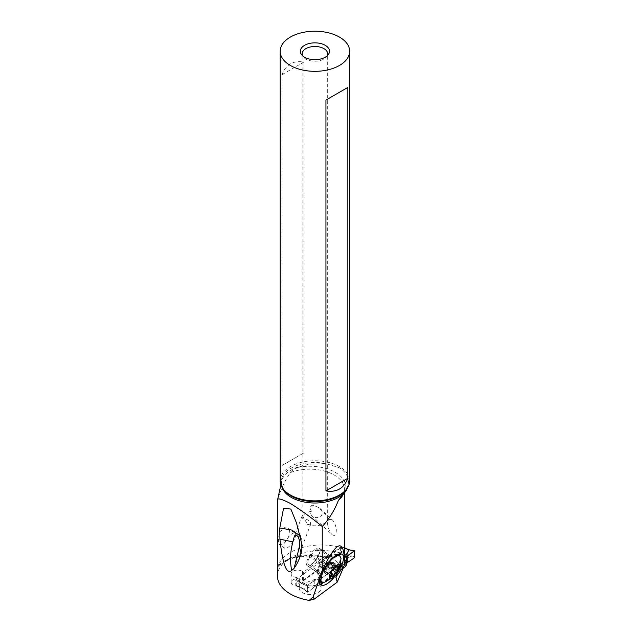 <?xml version="1.0" encoding="UTF-8"?>
<svg xmlns="http://www.w3.org/2000/svg" width="632" height="632" viewBox="0 0 632 632"><rect width="100%" height="100%" fill="white"/><g stroke="black" fill="none" stroke-linecap="round" stroke-linejoin="round"><path stroke-width="0.47" stroke-dasharray="3.16 2.37" d="M346.557 563.515L345.206 562.907L349.188 556.01L341.083 552.36L341.533 551.436L341.383 546.332L344.401 547.699M341.083 552.36L296.179 585.548L295.729 585.279L295.729 580.516L296.179 579.591L341.383 546.332M354.568 557.092L346.873 553.49L346.873 549.429L348.374 549.461M346.913 549.366L348.99 549.761M348.88 555.607L346.913 553.592L348.983 555.654A7.292 5.649 -150 0 0 348.904 555.631M345.206 562.907L345.83 562.243L348.951 561.532M320.685 584.877L342.394 568.832L320.685 584.877L315.992 585.975L320.685 584.877L320.685 578.928L316.253 579.955L320.685 578.928L344.401 561.398L320.685 578.928M316.253 579.955L314.894 579.346L313.022 581.566L307.879 585.066L307.413 586.006L307.413 591.931L307.879 592.184L313.022 588.084L314.894 585.303L303.637 589.071A7.292 3.192 69.8 0 1 303.684 589.127L301.108 587.436L295.729 585.279M301.108 587.436L307.879 592.184L313.022 588.084A30.273 15.215 -65.7 0 1 314.791 586.536L315.992 585.975L315.992 580.018L314.791 580.5A30.273 15.215 -65.7 0 1 313.022 581.566L307.879 585.066L307.413 586.006L307.413 591.931L307.879 592.184L303.637 589.071M303.605 589.063L301.583 587.926M301.061 587.333L301.061 583.273L303.668 583.257A7.292 3.192 69.8 0 1 303.637 583.217L301.108 583.21M314.894 579.346L304.276 583.241L296.179 579.591M303.637 583.217L304.276 583.241M277.432 575.957A44.098 25.454 180 0 1 290.349 557.953A44.098 25.454 180 0 1 340.616 553.008L340.616 547.494A44.098 25.454 0 0 0 290.349 552.447A44.098 25.454 0 0 0 278.325 565.371L277.44 567.647A34.649 20.003 180 0 1 325.101 556.926L325.488 558.103L326.934 557.953L340.94 547.604A53.009 30.605 0 0 0 340.616 547.494M340.94 547.604L340.94 553.111L303.644 580.674L302.538 580.176A6.383 3.681 0 0 0 301.456 579.552A6.383 3.681 0 0 0 298.304 578.801A6.383 3.681 0 0 0 291.147 582.459A6.383 3.681 0 0 0 293.596 585.358A6.383 3.681 0 0 0 296.748 586.117L299.339 587.286A10.941 6.32 0 0 0 299.228 588.163A10.941 6.32 0 0 0 300.958 591.568A10.941 6.32 0 0 0 303.439 593.14A10.941 6.32 0 0 0 314.973 593.843A10.941 6.32 0 0 0 321.111 588.163A10.941 6.32 0 0 0 319.389 584.758L339.234 570.009A1.825 1.051 180 0 1 341.793 569.827L342.394 570.096M337.844 563.144A34.649 20.003 180 0 1 340.782 565.956L340.956 566.849L341.478 566.588L342.394 564.589L341.793 564.321A1.825 1.051 0 0 0 339.803 564.226L338.112 564.178L337.844 562.401L319.389 576.123L319.389 584.758M340.956 566.849L338.112 564.178L338.112 570.838M342.394 568.049L342.394 564.589M340.782 565.956L340.782 563.104L336.303 576.139M338.278 571.47L337.923 572.031A17.988 6.47 -55.4 0 1 336.358 574.37M277.432 500.528L277.472 568.2C283.808 558.254 308.424 552.692 325.891 558.309M303.644 580.674L303.644 572.039L325.101 556.184L325.101 556.926M302.538 580.176L302.538 571.541L303.644 572.039M299.339 587.286L299.339 578.643L296.748 577.482L296.748 586.117M296.748 577.482A6.383 3.681 180 0 1 293.596 576.724A6.383 3.681 180 0 1 291.147 573.824A6.383 3.681 180 0 1 294.733 570.506A6.383 3.681 180 0 1 301.456 570.917A6.383 3.681 180 0 1 302.538 571.541M319.389 576.123A10.941 6.32 180 0 1 321.111 579.528A10.941 6.32 180 0 1 314.973 585.2A10.941 6.32 180 0 1 303.439 584.505A10.941 6.32 180 0 1 299.228 579.528A10.941 6.32 180 0 1 299.339 578.643M347.474 487.801L348.414 483.322L348.2 479.601L347.039 475.888C345.53 472.602 342.876 469.86 339.076 467.648L325.591 463.509L308.25 464.315L297.735 467.451C293.28 469.639 290.767 471.377 290.199 472.657C284.503 481.339 280.252 490.669 277.44 500.655M344.274 565.585L341.359 562.251L336.864 575.325M325.101 556.184A34.649 20.003 180 0 1 334.257 559.968A34.649 20.003 180 0 1 337.844 562.401M288.089 538.188L289.827 532.989L289.543 530.683L287.765 528.17L284.558 527.641L282.583 528.715L279.747 532.894L278.428 537.793L278.451 543.03L279.344 544.515L281.904 544.326L285.869 541.134L288.089 538.188M332.353 534.838L334.257 535.581C336.982 532.981 336.982 528.573 334.257 522.364L332.59 520.12L319.46 507.907L322.873 512.639L321.388 515.578C318.449 518.122 315.4 518.295 312.24 516.115L332.353 534.838C327.273 530.295 324.935 516.786 332.353 519.907M280.173 480.802A34.736 20.058 180 0 1 301.622 462.276A34.736 20.058 180 0 1 339.479 466.621A34.736 20.058 180 0 1 349.654 480.802M281.975 74.687C285.862 64.551 293.169 60.332 303.889 62.031L281.975 74.687L281.975 465.531L303.889 452.883L303.889 62.031M303.889 452.883L281.975 465.531M327.234 55.782A12.766 7.371 180 0 1 326.57 56.856A12.766 7.371 180 0 1 305.888 59.06A12.766 7.371 180 0 1 303.265 56.856A12.766 7.371 180 0 1 302.594 55.782M312.24 516.115C310.573 514.598 310.28 513.002 311.378 511.32A12.766 7.371 0 0 0 302.151 518.406A12.766 7.371 0 0 0 302.167 518.817C306.165 518.69 309.056 520.033 310.833 522.838L310.944 523.525M310.833 522.838L309.885 524.189L307.397 524.363L302.507 515.522L302.167 518.817M307.397 524.363A12.766 7.371 0 0 0 320.701 524.971A12.766 7.371 0 0 0 327.676 518.406A12.766 7.371 0 0 0 323.94 513.192A12.766 7.371 0 0 0 322.873 512.639M312.769 505.047L309.696 507.441A5.467 4.084 133 0 1 312.769 505.047L319.46 507.907M311.378 511.32L309.696 507.441M299.939 535.754L301.274 538.385L301.393 542.39M293.122 541.656A9.117 3.279 -55.4 0 1 284.653 548.181A9.117 3.279 -55.4 0 1 286.549 539.704A9.117 3.279 -55.4 0 1 295.01 533.171A9.117 3.279 -55.4 0 1 293.122 541.656M339.029 555.362A15.863 5.712 -55.4 0 1 338.768 564.273L336.248 569.811L331.618 575.634L333.736 569.614L327.771 566.154A10.033 3.61 -55.4 0 1 318.844 573.516L318.449 573.406A10.033 3.61 -55.4 0 1 318.062 573.216A10.033 3.61 -55.4 0 1 317.406 572.11A10.033 3.61 -55.4 0 1 320.148 563.894L320.724 562.97A10.033 3.61 -55.4 0 1 328.766 555.575A10.033 3.61 -55.4 0 1 329.651 555.607L337.764 554.43M319.855 578.659A15.863 5.712 -55.4 0 1 328.419 561.2A15.863 5.712 -55.4 0 1 336.35 555.165L329.201 557.037A9.654 3.476 -55.4 0 1 331.208 560.647A9.654 3.476 -55.4 0 1 326.215 569.519A9.654 3.476 -55.4 0 1 319.081 571.691A9.654 3.476 -55.4 0 1 324.271 560.734A9.654 3.476 -55.4 0 1 329.201 557.037L329.438 556.934A9.117 3.279 124.6 0 0 323.339 560.292A9.117 3.279 124.6 0 0 319.073 571.944A9.117 3.279 124.6 0 0 325.172 568.587A9.117 3.279 124.6 0 0 329.438 556.934L318.836 549.619A9.117 3.279 -55.4 0 1 314.57 561.271A9.117 3.279 -55.4 0 1 308.471 564.629A9.117 3.279 -55.4 0 1 312.737 552.976A9.117 3.279 -55.4 0 1 318.836 549.619M338.768 564.273L333.736 569.614M316.845 558.617L317.43 557.701A10.033 3.61 124.6 0 0 319.508 548.371A10.033 3.61 124.6 0 0 319.128 548.189L318.733 548.07A10.033 3.61 124.6 0 0 309.806 555.433L309.222 556.35A10.033 3.61 124.6 0 0 307.144 565.679A10.033 3.61 124.6 0 0 307.523 565.861L307.918 565.98A10.033 3.61 124.6 0 0 316.845 558.617L327.771 566.154L328.348 565.237L334.312 568.689M337.227 554.683L330.046 555.726A10.033 3.61 -55.4 0 1 330.433 555.907A10.033 3.61 -55.4 0 1 328.348 565.237L317.43 557.701M324.698 582.191L332.456 576.218L335.268 572.647L340.024 563.76L341.011 558.562M331.618 575.634A15.863 5.712 -55.4 0 1 321.001 581.472M333.443 562.488L332.772 563.586C331.208 564.716 330.884 565.774 331.808 566.754L331.492 568.46L330.647 568.729L332.922 570.301M332.598 577.056L326.712 572.932L327.739 572.703L327.976 571.747C328.198 569.835 329.09 568.832 330.647 568.729M330.212 576.187L324.887 572.505L324.524 572.845A14.267 12.624 167.5 0 1 327.566 566.73A14.267 12.624 -12.5 0 1 333.546 562.638L332.535 562.527C330.844 563.072 330.283 563.025 330.836 562.377L327.384 565.379A14.267 14.267 0 0 0 325.527 568.413L324.524 572.845L325.93 571.605L326.586 572.655L332.511 576.747M331.539 572.371L325.614 568.279L326.776 566.304L332.701 570.396M327.384 565.379L326.776 566.304M335.955 566.517L330.647 562.851L330.836 562.377L336.366 566.193M319.128 548.189L330.046 555.726L318.733 548.07M315.992 580.018L314.791 580.5A30.273 15.215 -65.7 0 1 313.022 581.566M313.022 588.084A30.273 15.215 -65.7 0 1 314.791 586.536L315.992 585.975M347.387 549.311L341.533 546.664M341.083 546.404L344.401 547.904M346.873 549.429L354.568 551.167M348.99 555.639L354.094 558.032M314.894 585.303L316.253 585.911M296.179 585.548L304.276 589.198M341.533 551.436L347.387 554.074M307.413 586.006L301.061 583.273M303.684 583.249L307.879 585.066M314.791 580.5L314.791 586.536M295.729 580.516L301.583 583.154M339.234 570.009L339.234 564.423M341.793 564.321L341.793 569.827M339.803 564.226A37.565 21.686 180 0 1 341.817 565.94M278.325 565.371A37.565 21.686 180 0 1 326.934 557.953M342.789 495.212A34.649 20.003 0 0 0 344.401 489.168A34.649 20.003 0 0 0 334.257 475.027A34.649 20.003 0 0 0 290.199 472.657M302.941 465.602A33.512 19.347 0 0 0 281.675 481.205A33.512 19.347 0 0 0 281.943 487.122M297.735 467.451A36.103 20.848 180 0 1 335.284 472.365A36.103 20.848 180 0 1 343.808 494.05M280.877 484.815L281.675 481.205C280.592 481.679 281.366 484.618 284.013 490.037A33.852 19.545 180 0 1 289.812 468.944A33.852 19.545 180 0 1 325.591 463.509M347.039 475.888A33.852 19.545 180 0 1 345.815 490.037L348.279 484.578M320.392 580.824L318.449 573.406L307.523 565.861M309.222 556.35L320.148 563.894L324.556 568.065M307.918 565.98L318.844 573.516L320.906 581.401M337.923 572.031L335.663 570.728M336.248 569.811L338.476 571.099M332.456 576.218A29.175 8.635 -138.5 0 0 335.481 575.42M331.808 566.754L334.605 568.689M327.976 571.747L331.405 574.109M324.651 571.447L330.576 575.539M329.446 563.286L335.371 567.378M332.535 562.527L338.46 566.62M332.772 563.586L337.844 567.086M325.14 567.149L320.724 562.97L309.806 555.433M302.918 588.787L295.879 585.611M307.5 592.231L302.42 588.55M291.147 573.824L291.147 582.459M299.228 579.528L299.228 588.163M321.111 579.528L321.111 588.163M344.401 493.308L344.401 489.168C344.44 491.925 343.208 494.682 340.703 497.455M335.932 576.882L340.853 562.559M326.57 56.856L328.229 54.708M303.265 56.856L301.598 54.708M302.151 518.406L302.151 53.846M302.27 515.538L294.204 536.789M310.928 523.565L294.425 567.007M296.495 522.941L301.274 538.385C302.222 540.091 302.412 543.986 301.835 550.069L301.369 552.352M327.676 518.406L327.676 53.846M284.653 548.181L279.344 544.515M295.01 533.171L287.765 528.17M317.406 572.11L319.65 582.807M325.993 571.636L330.915 575.033M324.524 572.916L330.204 576.842M330.971 562.219L336.682 566.161M333.388 562.456L339.076 566.375M330.639 562.401A14.267 14.267 0 0 0 329.351 563.357M308.471 564.629L319.081 571.691L319.839 578.738M318.062 573.216L307.144 565.679M330.433 555.907L319.508 548.371M328.766 555.575L339.566 553.877"/><path stroke-width="0.95" d="M348.904 549.769A7.292 5.649 -150 0 0 348.983 549.777L347.387 549.311M344.401 547.699L348.88 549.753L354.347 550.812M348.967 549.808L345.206 556.95L348.951 555.014A30.273 15.215 -65.7 0 1 347.189 556.563L346.597 557.4L347.189 556.563A30.273 15.215 -65.7 0 0 348.951 555.014L354.094 550.914L354.568 551.167L354.568 557.092L354.094 558.032L354.568 557.092L354.568 551.167L354.094 550.914L354.568 551.167M345.894 566.248L342.394 568.832L345.894 566.248L347.189 562.599A30.273 15.215 -65.7 0 1 348.951 561.532L354.094 558.032L348.951 561.532A30.273 15.215 -65.7 0 0 347.189 562.599L345.894 566.248L345.894 560.292L346.597 557.4L345.894 560.292L344.401 561.398L345.894 560.292M342.394 568.049L342.394 570.096L337.188 582.159L314.167 599.168L309.222 600.4A44.098 25.454 180 0 1 277.432 575.957L277.432 500.528M337.188 582.159L335.932 576.882L344.274 565.585L344.401 560.402C343.634 538.053 336.256 541.395 322.257 570.427L313.235 596.813L314.167 599.168M336.358 574.37A17.988 6.47 -55.4 0 1 321.909 585.24L321.514 585.121A17.988 6.47 -55.4 0 1 319.65 582.807A17.988 6.47 -55.4 0 1 324.556 568.065L325.14 567.149A17.988 6.47 -55.4 0 1 339.566 553.877A17.988 6.47 -55.4 0 1 341.146 553.94L341.541 554.059A17.988 6.47 -55.4 0 1 338.499 571.115L338.278 571.47M309.222 600.4L313.235 596.813M277.44 500.655C276.611 497.653 280.908 498.585 290.349 503.435C301.361 510.387 311.995 518.082 322.257 526.527L322.257 570.427M280.877 484.815L277.432 500.497M279.913 539.183L279.802 527.973L283.57 508.183L290.862 509.084L296.495 522.941L301.393 542.39L301.875 548.805L301.093 553.332C299.402 559.312 296.961 564.439 293.769 568.705L291.66 570.483C289.922 561.24 290.214 552.171 292.537 543.275L292.869 541.877L279.913 539.183C282.67 564.423 286.588 574.851 291.66 570.483M322.257 526.527C329.201 518.935 334.565 510.245 338.357 500.465A34.649 20.003 0 0 0 342.789 495.212M281.943 487.122A33.512 19.347 0 0 0 291.218 497.344A33.512 19.347 0 0 0 346.21 490.582L338.357 500.465M346.21 490.582L347.711 487.09M349.654 51.271L349.654 480.802A34.736 20.058 180 0 1 346.628 488.994A34.736 20.058 180 0 1 290.349 494.982A34.736 20.058 180 0 1 283.199 488.994A34.736 20.058 180 0 1 280.173 480.802L280.173 51.271A34.736 20.058 0 0 0 290.349 65.451A34.736 20.058 0 0 0 328.206 69.804A34.736 20.058 0 0 0 349.654 51.271A34.736 20.058 0 0 0 339.479 37.091A34.736 20.058 0 0 0 301.622 32.738A34.736 20.058 0 0 0 280.173 51.271M347.853 478.266L347.853 87.414L325.946 100.069L325.946 490.922C336.659 492.612 343.966 488.402 347.853 478.266L325.946 490.922M304.6 57.228A14.591 8.421 180 0 1 301.598 54.708A14.591 8.421 180 0 1 306.639 44.335A14.591 8.421 180 0 1 325.227 45.314A14.591 8.421 180 0 1 328.229 54.708A14.591 8.421 180 0 1 304.6 57.228M302.594 55.782A12.766 7.371 180 0 1 302.151 53.846A12.766 7.371 180 0 1 310.028 47.044A12.766 7.371 180 0 1 323.94 48.64A12.766 7.371 180 0 1 327.676 53.846A12.766 7.371 180 0 1 327.234 55.782M294.425 567.007L299.386 546.72L299.655 541.347L298.28 536.773L296.076 534.87L294.828 535.565L294.204 536.789L292.869 541.877M294.07 567.955L293.769 568.705M301.093 553.332L299.386 546.72M279.802 527.973L291.905 530.106L299.939 535.754M347.853 87.414L325.946 100.069M336.516 555.117L336.358 555.165A15.863 5.712 -55.4 0 1 336.516 555.117A15.863 5.712 -55.4 0 1 339.029 555.362L339.866 555.939L337.156 555.757L334.162 557.298L330.789 560.149L322.581 572.031L320.819 580.35L321.846 582.056L324.698 582.191L334.186 576.747M339.289 569.361L341.011 558.562L339.874 555.939M321.846 582.056L321.001 581.472A15.863 5.712 -55.4 0 1 319.887 579.212A15.863 5.712 -55.4 0 1 319.855 578.659M333.791 567.789A8.39 3.018 124.6 0 0 329.264 577.079A8.39 3.018 124.6 0 0 334.13 576.803A8.39 3.018 124.6 0 0 335.481 575.42A8.39 3.018 124.6 0 0 339.266 569.416A8.39 3.018 124.6 0 0 339.076 564.55A8.39 3.018 124.6 0 0 333.791 567.789A29.175 8.635 41.5 0 0 329.256 561.777M337.148 572.371A1.201 0.435 -55.4 0 1 336.572 572.821A2.963 1.067 124.6 0 0 335.142 573.935A2.963 1.067 124.6 0 0 333.909 575.839A1.201 0.435 -55.4 0 1 333.404 576.613A1.201 0.435 -55.4 0 1 332.598 577.056A1.201 0.435 -55.4 0 1 332.511 576.747A2.963 1.067 124.6 0 0 332.306 575.997A2.963 1.067 124.6 0 0 330.812 576.597A1.201 0.435 -55.4 0 1 330.204 576.842A1.201 0.435 -55.4 0 1 330.576 575.539A2.963 1.067 124.6 0 0 331.539 572.371A1.201 0.435 -55.4 0 1 332.124 570.846A1.201 0.435 -55.4 0 1 332.701 570.396A2.963 1.067 124.6 0 0 334.13 569.282A2.963 1.067 124.6 0 0 335.371 567.378A1.201 0.435 -55.4 0 1 335.876 566.604A1.201 0.435 -55.4 0 1 336.682 566.161A1.201 0.435 -55.4 0 1 336.761 566.462A2.963 1.067 124.6 0 0 336.967 567.212A2.963 1.067 124.6 0 0 338.46 566.62A1.201 0.435 -55.4 0 1 339.076 566.375A1.201 0.435 -55.4 0 1 338.697 567.678A2.963 1.067 124.6 0 0 337.733 570.846A1.201 0.435 -55.4 0 1 337.148 572.371M348.99 549.761L354.094 550.914L348.951 555.014M344.401 547.904L349.188 550.061M347.189 562.599L347.189 556.563M346.597 557.4L346.597 563.357M345.206 556.95L346.557 557.558M335.876 577.387L336.303 576.139M346.628 488.994L345.815 490.037A33.852 19.545 180 0 1 290.973 495.875A33.852 19.545 180 0 1 284.013 490.037L283.199 488.994M321.514 585.121L320.392 580.824M320.906 581.401L321.909 585.24M341.541 554.059L337.227 554.683M332.922 570.301L336.572 572.821M334.605 568.689L337.733 570.846M331.405 574.109L333.909 575.839M330.212 576.187L330.812 576.597M336.366 566.193L336.761 566.462M337.844 567.086L338.697 567.678M337.764 554.43L341.146 553.94M344.401 560.402L344.401 493.308M330.915 575.033L332.306 575.997M335.955 566.517L336.967 567.212M319.839 578.738L319.887 579.212"/></g></svg>
